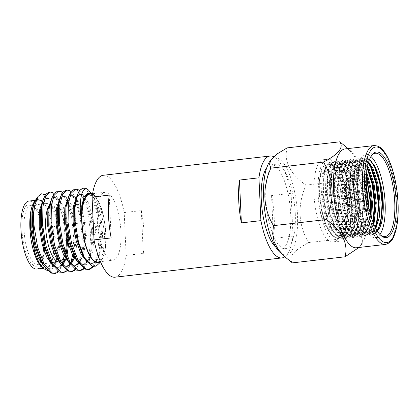 <?xml version="1.0" encoding="UTF-8"?>
<svg xmlns="http://www.w3.org/2000/svg" width="419" height="419" viewBox="0 0 419 419"><rect width="100%" height="100%" fill="white"/><g stroke="black" fill="none" stroke-linecap="round" stroke-linejoin="round"><path stroke-width="0.31" stroke-dasharray="2.1 1.57" d="M275.927 247.289A42.46 14.089 83.4 0 0 280.856 249.153A42.46 14.089 83.4 0 0 290.681 214.062A42.46 14.089 83.4 0 0 271.114 164.793A42.46 14.089 83.4 0 0 266.741 167.726M295.259 213.533A42.46 14.089 83.4 0 0 275.692 164.264A42.46 14.089 83.4 0 0 265.866 199.355A42.46 14.089 83.4 0 0 285.433 248.624A42.46 14.089 83.4 0 0 295.259 213.533M284.82 256.742A51.296 17.022 83.4 0 0 293.022 236.133L273.513 238.385A51.296 17.022 83.4 0 0 274.23 217.786A51.296 17.022 83.4 0 0 271.564 195.563L291.079 193.306A51.296 17.022 83.4 0 0 273.696 156.701M141.344 210.595A51.296 17.022 -96.6 0 1 144.01 232.823A51.296 17.022 -96.6 0 1 143.288 253.422L126.135 255.401L124.192 212.574L141.344 210.595L143.288 253.422M124.192 212.574A51.296 17.022 83.4 0 0 103.215 175.283M114.984 277.195A51.296 17.022 83.4 0 0 126.135 255.401M293.022 236.133L291.079 193.306M271.564 195.563L273.513 238.385M109.218 195.102L111.161 237.924M58.241 233.462A6.515 2.163 -96.6 0 1 56.733 238.846A6.515 2.163 -96.6 0 1 53.732 231.288A6.515 2.163 -96.6 0 1 55.24 225.904A6.515 2.163 -96.6 0 1 58.241 233.462M95.632 229.146A6.515 2.163 -96.6 0 1 95.244 233.158A6.515 2.163 -96.6 0 1 94.128 234.525A6.515 2.163 -96.6 0 1 91.122 226.967A6.515 2.163 -96.6 0 1 92.63 221.583A6.515 2.163 -96.6 0 1 94.029 222.662A6.515 2.163 -96.6 0 1 95.632 229.146M97.758 261.98A34.201 11.35 83.4 0 0 105.677 233.713A34.201 11.35 83.4 0 0 89.912 194.028M120.939 231.948A34.201 11.35 83.4 0 0 105.174 192.263A34.201 11.35 83.4 0 0 97.26 220.53A34.201 11.35 83.4 0 0 113.02 260.215A34.201 11.35 83.4 0 0 120.939 231.948M99.968 261.723A34.85 11.564 83.4 0 0 101.618 259.948A34.85 11.564 83.4 0 0 105.902 233.823A34.85 11.564 83.4 0 0 94.134 195.128A34.85 11.564 83.4 0 0 92.122 193.772M99.34 263.221L103.467 251.61L104.556 234.446L101.314 211.276L97.7 200.958L92.51 193.73M36.27 199.994L33.185 205.546M34.772 201.235A35.013 11.617 -96.6 0 1 37.825 199.229M44.178 266.447L46.53 267.961L49.259 268.396L53.59 265.609L56.874 258.733L57.66 255.7L59.215 239.244L57.518 221.222L51.678 203.377L47.656 198.842L45.462 198.339L43.162 199.622M40.664 260.471L47.598 267.835L50.327 268.275L55.318 264.567L58.728 255.58L60.284 239.123L58.587 221.101L54.287 206.316L48.724 198.716L46.53 198.218L43.801 200.004L41.664 204.566M67.648 241.574L67.689 238.264L65.998 220.242L60.158 202.398L59.268 200.984M59.21 200.905L56.136 197.862L53.941 197.359L51.642 198.643M68.554 244.785L68.758 238.144L67.066 220.122L62.766 205.341L57.199 197.737L53.941 197.359M52.956 198.271L50.882 201.513M73.744 257.067L74.619 253.741L76.169 237.285L74.472 219.263L68.632 201.419L67.747 200.004M67.689 199.926L64.61 196.883L62.421 196.38L60.121 197.663M77.237 237.164L75.54 219.142L71.24 204.362L65.678 196.757L63.489 196.26L60.76 198.046L58.623 202.607M78.563 263.232L82.313 255.794L83.098 252.767L84.648 236.311L82.952 218.283L77.112 200.439L73.089 195.903L70.9 195.406L68.601 196.684M78.95 263.787L84.167 252.641L85.717 236.185L84.02 218.163L79.72 203.383L74.158 195.778L71.968 195.28L67.841 199.554M78.096 262.535L80.448 264.043L83.172 264.483L87.508 261.692L90.792 254.815L91.578 251.788L93.128 235.331L91.431 217.309L85.591 199.46L81.569 194.924L79.38 194.426L77.08 195.704M83.172 264.483L84.24 264.358L89.231 260.649L92.646 251.662L94.196 235.206L92.499 217.183L88.2 202.403L82.637 194.798L80.448 194.301L77.714 196.087L75.577 200.649M52.658 265.473L55.009 266.982L57.733 267.422L62.337 264.279M65.264 258.046L66.26 254.165M49.143 259.492L56.078 266.856L58.801 267.296L62.84 264.871M65.93 259.125L66.925 255.8M61.137 264.494L63.489 266.002L66.747 266.348M70.083 264.206L70.816 263.3M57.623 258.513L62.614 264.703M70.471 264.766L71.319 263.891M74.409 258.146L75.687 253.621L77.196 240.469M69.617 263.514L71.968 265.023L75.221 265.368M67.318 259.476L71.094 263.724M74.582 256.554L79.568 262.744M86.984 261.891L88.928 263.064L91.651 263.504L95.988 260.712L99.272 253.835L100.057 250.808L101.608 234.352L99.911 216.33L94.071 198.48L90.048 193.945L87.629 193.478M83.952 257.03L89.996 262.943L92.719 263.378L97.711 259.67L101.126 250.682L102.676 234.226L100.979 216.204L96.679 201.424L91.117 193.824L88.928 193.321L84.366 198.726M58.739 261.927A29.739 9.867 83.4 0 0 59.398 261.917A29.739 9.867 83.4 0 0 60.692 261.493M64.275 256.287A29.739 9.867 83.4 0 0 65.432 251.955M66.296 237.741A29.739 9.867 83.4 0 0 66.281 237.337A29.739 9.867 83.4 0 0 58.372 206.839M44.608 239.841A29.739 9.867 -96.6 0 1 40.957 262.132A29.739 9.867 -96.6 0 1 37.726 264.415A29.739 9.867 -96.6 0 1 24.019 229.911A29.739 9.867 -96.6 0 1 30.901 205.331A29.739 9.867 -96.6 0 1 34.568 206.824A29.739 9.867 -96.6 0 1 44.608 239.841M21.929 229.816A31.367 10.407 83.4 0 0 28.785 259.476A31.367 10.407 83.4 0 0 39.795 263.802A31.367 10.407 83.4 0 0 43.644 240.286A31.367 10.407 83.4 0 0 33.059 205.462A31.367 10.407 83.4 0 0 21.929 229.816M36.71 269.024A34.201 11.35 83.4 0 0 44.629 240.763A34.201 11.35 83.4 0 0 28.864 201.078M35.945 200.89A34.201 11.35 83.4 0 0 30.105 228.287A34.201 11.35 83.4 0 0 45.87 267.971A34.201 11.35 83.4 0 0 53.784 239.705A34.201 11.35 83.4 0 0 41.895 201.439M34.222 201.968A34.85 11.564 -96.6 0 1 46.43 206.923A34.85 11.564 -96.6 0 1 54.009 239.815A34.85 11.564 -96.6 0 1 41.649 266.872M36.505 199.397L35.128 200.664M45.367 194.767L49.741 200.025L56.13 218.351L58.555 240.019L56.172 261.037L52.417 268.469L47.483 270.606M64.023 256.962L65.338 239.715L63.253 218.776L58.136 201.602L51.553 192.777L48.96 192.201M58.791 271.784L63.929 262.462L64.893 258.696L66.579 239.574L64.495 218.629L59.236 201.141M59.173 201.005L57.686 198.124L54.056 193.494M72.655 255.108L73.817 238.736L71.728 217.796L66.616 200.622L60.032 191.797L57.44 191.221M67.27 270.805L72.408 261.482L73.372 257.716L75.059 238.594L72.974 217.65L67.71 200.162M67.653 200.025L66.165 197.145L62.531 192.52M81.511 251.625L82.297 237.762L80.207 216.817L75.095 199.643L68.512 190.818L65.919 190.242M75.75 269.826L80.888 260.503L81.852 256.737L83.538 237.615L81.454 216.675L74.645 196.165L71.01 191.541M83.559 268.453L89.085 255.904L90.776 236.782L88.687 215.837L83.575 198.664L76.991 189.838L74.399 189.262M84.229 268.846L89.367 259.523L90.331 255.758L92.018 236.635L89.928 215.696L83.124 195.186L79.49 190.561M54.061 273.581L58.608 270.852L62.206 264.08M62.541 272.601L67.087 269.873L70.685 263.101M71.02 271.622L71.639 271.517M75.08 269.433L80.605 256.884L81.401 252.395M79.5 270.643L80.118 270.538M87.98 269.663L88.598 269.558M92.913 266.458L97.564 254.925L99.256 235.803L97.166 214.858L92.049 197.684L85.471 188.859L82.878 188.283M93.935 266.594L97.847 258.549L98.805 254.778L100.497 235.656L98.407 214.717L91.604 194.207L90.771 192.866M57.796 206.038A29.739 9.867 83.4 0 0 52.574 202.833A29.739 9.867 83.4 0 0 48.264 207.054M338.437 205.802A29.194 9.684 83.4 0 0 324.987 171.926A29.194 9.684 83.4 0 0 318.231 196.055A29.194 9.684 83.4 0 0 331.68 229.926A29.194 9.684 83.4 0 0 338.437 205.802M357.669 203.582A29.194 9.684 83.4 0 0 344.214 169.711A29.194 9.684 83.4 0 0 337.457 193.835A29.194 9.684 83.4 0 0 350.913 227.711A29.194 9.684 83.4 0 0 357.669 203.582M360.199 199.564A5.929 1.969 -96.6 0 1 359.198 203.21A5.929 1.969 -96.6 0 1 358.816 203.377A5.929 1.969 -96.6 0 1 356.071 195.411A5.929 1.969 -96.6 0 1 357.454 191.598A5.929 1.969 -96.6 0 1 357.868 191.677A5.929 1.969 -96.6 0 1 360.199 199.564M345.497 196.631A5.929 1.969 83.4 0 0 348.241 204.598A5.929 1.969 83.4 0 0 349.629 200.785A5.929 1.969 83.4 0 0 346.885 192.819A5.929 1.969 83.4 0 0 345.497 196.631M365.682 197.255A1.629 0.539 -96.6 0 1 365.405 198.255A1.629 0.539 -96.6 0 1 364.818 197.758A1.629 0.539 -96.6 0 1 364.546 196.113A1.629 0.539 -96.6 0 1 365.043 195.086A1.629 0.539 -96.6 0 1 365.682 197.255M292.368 262.881C288.099 257.297 293.525 250.541 308.651 242.617C298.155 225.296 297.223 204.645 306.043 185.114C290.472 174.404 283.501 161.022 287.146 147.881M280.143 252.531A48.861 16.21 83.4 0 0 282.736 254.328A48.861 16.21 83.4 0 0 297.474 214.601A48.861 16.21 83.4 0 0 278.389 158.56A48.861 16.21 83.4 0 0 269.653 161.666M356.475 247.765A49.756 16.509 83.4 0 0 361.875 243.942A49.756 16.509 83.4 0 0 367.987 206.646A49.756 16.509 83.4 0 0 351.195 151.406A49.756 16.509 83.4 0 0 348.55 149.578A49.756 16.509 83.4 0 0 345.062 148.913M346.759 147.42L353.631 154.81L357.952 162.672L359.497 170.852L358.69 179.033C369.181 196.328 370.129 216.984 361.304 236.536L362.66 240.511L361.089 245.073L359.015 247.472M371.26 155.941A41.937 13.916 83.4 0 0 370.846 156.502A41.937 13.916 83.4 0 0 365.698 187.937A41.937 13.916 83.4 0 0 379.855 234.499A41.937 13.916 83.4 0 0 380.384 234.949M370.946 156.47A41.937 13.916 83.4 0 0 365.797 154.386A41.937 13.916 83.4 0 0 356.092 189.048A41.937 13.916 83.4 0 0 375.419 237.709A41.937 13.916 83.4 0 0 379.954 234.509M368.683 206.656L367.201 221.986L363.121 231.655L359.413 233.902L354.893 232.257L349.912 225.663L344.402 210.453L341.59 191.886L343.339 169.506L345.843 164.164L349.174 161.964L353.557 163.939L357.779 170.303L362.65 185.586L364.829 204.231L363.634 221.248L359.303 232.095L355.595 234.341L351.075 232.697L346.099 226.108L340.584 210.898L337.777 192.326L339.526 169.946L342.024 164.604L345.356 162.404L349.745 164.379L353.961 170.743L358.837 186.026L361.01 204.671L359.816 221.693L355.49 232.535L351.782 234.781L347.262 233.137L342.281 226.548L336.771 211.338L333.959 192.766L335.708 170.386L338.212 165.044L341.543 162.844L345.926 164.819L350.148 171.182L355.019 186.465L357.198 205.111L356.003 222.133L351.672 232.974L347.964 235.221L343.444 233.582L338.468 226.988L332.953 211.778L330.146 193.206L331.895 170.826L334.393 165.484L337.724 163.284L342.114 165.264L346.33 171.622L351.206 186.905L353.379 205.551L352.185 222.573L347.859 233.414L344.151 235.661L339.626 234.022L334.65 227.428L329.14 212.218L326.328 193.646L328.077 171.271L330.581 165.929L333.912 163.724L338.295 165.704L342.517 172.062L347.388 187.345L349.566 205.991L348.372 223.013L344.041 233.86L340.333 236.101L335.813 234.462L330.837 227.868L325.322 212.658L322.515 194.086L324.264 171.711L326.762 166.369L330.093 164.164L334.482 166.144L338.699 172.502L343.575 187.785L345.748 206.431C346.319 220.546 343.067 233.577 338.484 235.839A36.317 12.051 83.4 0 0 345.026 206.515A36.317 12.051 83.4 0 0 343.507 192.771L337.745 172.612L336.546 170.334L332.859 165.646L329.14 164.274L330.093 164.164M367.453 199.339L367.688 203.901L365.509 224.909L362.168 231.765L358.46 234.012L353.605 232.089L348.959 225.778L343.449 210.563L340.637 191.996L341.197 175.048L344.889 164.274L348.22 162.074L351.939 163.447L355.626 168.134L356.82 170.413L361.697 185.696L363.87 204.341L361.697 225.349L358.35 232.205L354.642 234.451L349.792 232.529L345.141 226.218L339.631 211.008L336.824 192.436L337.379 175.488L341.071 164.714L344.402 162.514L348.121 163.887L351.808 168.574L353.008 170.852L357.884 186.136L360.057 204.781L357.878 225.794L354.537 232.645L350.829 234.891L345.974 232.969L341.328 226.658L335.818 211.448L333.005 192.876L333.566 175.928L337.258 165.154L340.589 162.954L344.308 164.327L347.995 169.014L349.189 171.292L354.065 186.575L356.239 205.221L354.065 226.234L350.719 233.084L347.011 235.331L342.161 233.409L337.51 227.098L332 211.888L329.193 193.316L329.748 176.368L333.44 165.594L336.771 163.394L340.49 164.767L344.177 169.454L345.376 171.732L350.253 187.015L352.426 205.661L350.247 226.674L346.906 233.524L343.198 235.771L338.343 233.849L333.697 227.538L328.187 212.328L325.374 193.756L325.935 176.808L329.627 166.039L332.958 163.834L336.677 165.206L340.364 169.894L341.558 172.172L346.434 187.455L348.608 206.101L346.434 227.114L343.088 233.97L339.38 236.211L334.53 234.289L329.879 227.978L324.369 212.768L321.562 194.196L322.117 177.247L325.809 166.479L329.14 164.274M371.643 218.21L366.934 231.215L363.226 233.462L358.706 231.817L354.312 226.276L348.215 210.013L345.408 191.441L347.157 169.067L349.656 163.724L352.987 161.524L357.376 163.499L361.592 169.863L366.269 184.213M370.998 216.104L369.328 224.469L365.981 231.325L362.273 233.572L357.423 231.644L352.772 225.333L347.262 210.123L344.455 191.551L345.01 174.608L348.702 163.834L352.033 161.634L355.752 163.007L359.439 167.694L360.639 169.973L366.62 191.572M373.937 224.427L370.752 230.775L367.044 233.016L362.524 231.377L358.125 225.836L352.033 209.573L349.221 191.001L350.97 168.627L353.474 163.284L356.805 161.085L361.188 163.059L365.41 169.417L366.73 172.455M373.402 223.123L369.799 230.885L366.091 233.126L361.236 231.204L356.59 224.893L351.08 209.683L348.268 191.111L348.828 174.168L352.52 163.394L355.851 161.195L359.57 162.562L363.257 167.249L366.536 174.603M375.848 228.47L374.565 230.335L370.857 232.576L366.337 230.937L361.943 225.396L355.846 209.133L353.039 190.561L354.788 168.187L357.287 162.844L360.618 160.639L364.148 161.86L367.673 166.107M375.408 227.617L373.612 230.445L369.904 232.686L365.054 230.764L360.403 224.453L354.893 209.243L352.086 190.671L352.641 173.723L356.333 162.954L359.664 160.749L363.383 162.122L367.421 167.438M369.521 159.513L364.132 159.026L360.021 164.667C359.67 164.557 358.884 168.092 357.674 175.278C357.171 180.442 357.03 185.004 357.245 188.969L360.434 210.568L366.169 225.673L372.135 232.011L376.639 231.435A36.317 12.051 83.4 0 0 377.283 230.958M376.639 231.435L374.675 232.136L370.15 230.497L365.174 223.903L359.664 208.693L356.852 190.121L358.601 167.747L361.105 162.404L364.436 160.199L368.673 162.033M376.99 230.487L373.722 232.246L368.867 230.324L364.221 224.013L358.711 208.803L355.899 190.231L356.459 173.283L360.151 162.514L363.483 160.309L368.432 162.881M318.079 193.52A41.528 13.78 83.4 0 0 337.216 241.711A41.528 13.78 83.4 0 0 346.827 207.384A41.528 13.78 83.4 0 0 327.689 159.199A41.528 13.78 83.4 0 0 318.079 193.52M313.957 193.997A41.528 13.78 83.4 0 0 333.095 242.182A41.528 13.78 83.4 0 0 342.711 207.861A41.528 13.78 83.4 0 0 323.568 159.676A41.528 13.78 83.4 0 0 313.957 193.997M358.69 179.033L306.043 185.114M361.304 236.536L308.651 242.617M338.484 235.839L333.922 236.395L328.019 230.078L322.363 215.282L319.089 193.374C318.875 189.409 319.016 184.847 319.519 179.683C320.729 172.497 321.514 168.962 321.865 169.072L324.856 164.285L328.255 162.802L332.749 165.076L336.174 169.69L340.097 178.688L343.507 192.771M357.245 188.969L359.151 165.919L361.827 160.21L365.373 157.874L369.663 159.613M378.409 228.643L376.225 232.252L372.302 234.63L367.531 232.896L362.257 225.893L356.428 209.757L353.468 190.058L353.516 177.059L355.338 166.364L358.015 160.65L361.56 158.314L364.954 159.34L368.385 163.054M375.293 227.381L372.407 232.692L368.49 235.069L363.718 233.336L359.078 227.486L352.615 210.197L349.65 190.498L349.697 177.504L351.52 166.804L354.196 161.09L357.742 158.754L362.409 160.849L367.264 168.375M373.046 222.211L368.594 233.132L364.671 235.509L359.9 233.776L354.626 226.773L348.797 210.637L345.837 190.938L345.885 177.944L347.707 167.244L350.384 161.53L353.929 159.194L358.596 161.289L363.079 168.035L366.395 176.787M370.401 214.004L368.401 226.009L364.776 233.572L360.859 235.949L356.087 234.216L350.808 227.213L344.984 211.076L342.019 191.378L342.066 178.384L343.889 167.684L346.565 161.975L350.111 159.634L354.778 161.734L359.266 168.475L364.457 184.685L366.782 204.462L365.536 222.51L360.963 234.012L357.04 236.389L352.269 234.661L346.995 227.653L341.166 211.522L338.206 191.818L338.253 178.824L340.076 168.124L342.752 162.415L346.298 160.079L350.965 162.174L355.448 168.92L360.639 185.125L362.964 204.901L361.717 222.95L357.145 234.451L353.227 236.835L348.456 235.101L343.177 228.093L337.353 211.962L334.388 192.258L334.435 179.264L336.258 168.564L338.934 162.855L342.48 160.519L347.147 162.614L351.635 169.36L356.826 185.565L359.151 205.341L357.905 223.39L353.332 234.891L349.409 237.274L344.638 235.541L339.364 228.538L333.534 212.402L330.575 192.698L330.622 179.704L332.445 169.004L335.121 163.295L338.667 160.959L343.334 163.054L347.817 169.8L353.008 186.005L355.333 205.781L354.086 223.83L349.514 235.331L345.596 237.714L340.825 235.981L335.546 228.978L329.722 212.842L326.757 193.138L326.804 180.144L328.627 169.444L331.303 163.735L334.849 161.399L339.516 163.494L344.004 170.24L349.195 186.45L351.52 206.221L350.274 224.275L345.701 235.777L341.778 238.154L337.007 236.421L331.733 229.418L325.903 213.281L322.944 193.583L322.991 180.584L324.814 169.884L327.49 164.175L331.036 161.839L335.703 163.934L340.186 170.68L345.376 186.89L347.702 206.661L346.455 224.715L341.883 236.216L337.965 238.594L333.194 236.861L327.915 229.858L322.091 213.721L319.089 193.374M360.021 164.667L362.304 160.158L365.85 157.822L369.82 159.283L374.031 164.777M380.494 224.029L376.702 232.194L372.779 234.572L367.646 232.535L362.734 225.836L356.904 209.704L353.945 190.001L354.558 172.026L358.491 160.597L362.037 158.262L366.002 159.723L370.417 165.584M376.681 224.469L372.884 232.634L368.966 235.017L363.833 232.974L358.915 226.276L353.091 210.144L350.127 190.441L350.74 172.466L354.673 161.037L358.219 158.701L362.189 160.163L366.122 165.159L367.395 167.584M373.345 222.981L372.591 225.851L369.071 233.074L365.148 235.457L360.015 233.414L355.103 226.721L349.273 210.584L346.314 190.881L346.927 172.906L350.86 161.477L354.406 159.141L358.371 160.603L362.304 165.605L366.478 175.451M370.768 215.314L368.778 226.291L365.253 233.514L361.335 235.897L356.202 233.854L351.284 227.161L345.46 211.024L342.496 191.321L343.109 173.346L347.042 161.917L350.588 159.581L354.558 161.043L358.491 166.044L359.743 168.422L364.933 184.632L367.259 204.404L364.959 226.731L361.44 233.959L357.517 236.337L352.384 234.294L347.471 227.601L341.642 211.464L338.683 191.766L339.296 173.785L343.229 162.357L346.775 160.021L350.74 161.483L354.673 166.484L355.925 168.862L361.115 185.072L363.441 204.844L361.147 227.177L357.622 234.399L353.704 236.777L348.571 234.734L343.653 228.041L337.829 211.904L334.865 192.206L335.478 174.225L339.411 162.797L342.957 160.461L346.927 161.928L350.86 166.924L352.112 169.302L357.302 185.512L359.628 205.284L357.328 227.617L353.809 234.839L349.886 237.217L344.753 235.174L339.84 228.481L334.011 212.344L331.052 192.646L331.665 174.665L335.598 163.237L339.144 160.901L343.109 162.368L347.042 167.364L348.294 169.742L353.484 185.952L355.81 205.724L353.516 228.056L349.991 235.279L346.073 237.657L340.94 235.619L336.022 228.921L330.198 212.784L327.234 193.086L327.847 175.105L331.78 163.682L335.326 161.341L339.296 162.808L343.229 167.804L344.481 170.182L349.671 186.392L351.997 206.169L349.697 228.496L346.178 235.719L342.255 238.097L337.122 236.059L332.209 229.361L326.38 213.229L323.421 193.526L324.034 175.551L327.967 164.122L331.513 161.786L335.478 163.248L339.411 168.244L340.663 170.622L345.853 186.832L348.179 206.609L345.885 228.936L342.36 236.159L338.442 238.537L333.309 236.499L328.391 229.801L322.567 213.669L319.603 193.966L319.723 180.097L321.865 169.072M385.47 244.418A49.756 16.509 83.4 0 0 396.987 203.294A49.756 16.509 83.4 0 0 374.057 145.566M271.114 164.793L275.692 164.264M280.856 249.153L285.433 248.624M94.128 234.525L56.733 238.846M94.029 222.662L97.046 227.632L95.244 233.158M92.578 193.719L105.174 192.263M94.134 195.128L93.228 194.311M45.462 198.339L46.53 198.218M62.421 196.38L63.489 196.26M70.9 195.406L71.968 195.28M79.38 194.426L80.448 194.301M49.253 268.396L50.322 268.275M57.733 267.422L58.801 267.296M66.212 266.442L67.281 266.316M74.692 265.463L75.76 265.337M91.651 263.504L92.719 263.378M37.726 264.415L59.398 261.917M40.957 262.132L39.795 263.802M35.364 200.324L36.181 200.23M56.177 261.037L56.874 258.733M49.741 200.025L51.678 203.377M63.929 262.462L65.354 257.753M57.686 198.124L60.158 202.398M72.408 261.482L73.833 256.774M66.165 197.145L68.632 201.419M80.888 260.503L82.313 255.794M74.645 196.165L77.112 200.439M89.367 259.523L90.792 254.815M83.124 195.186L85.591 199.46M97.847 258.549L99.272 253.835M91.604 194.207L94.071 198.48M43.209 268.275L45.87 267.971M34.568 206.824L33.059 205.462M30.901 205.331L50.296 203.095M50.568 203.063L52.574 202.833M87.859 193.447L88.928 193.321M101.618 259.948L100.419 261.671L113.02 260.215M92.63 221.583L55.24 225.904M324.987 171.926L344.214 169.711M358.816 203.377L348.241 204.598M365.405 198.255L359.198 203.21M351.195 151.406L348.037 148.567M361.875 243.942L361.089 245.073M375.419 237.709L385.019 236.599M379.855 234.499L380.923 235.462M339.38 236.211L340.333 236.101M343.198 235.771L344.151 235.661M347.011 235.331L347.964 235.221M350.829 234.891L351.782 234.781M354.642 234.451L355.595 234.341M358.46 234.012L359.413 233.902M362.273 233.572L363.226 233.462M366.091 233.126L367.044 233.016M369.904 232.686L370.857 232.576M373.722 232.246L374.675 232.136M332.958 163.834L333.912 163.724M336.771 163.394L337.73 163.284M340.589 162.954L341.543 162.844M344.402 162.514L345.361 162.404M348.22 162.074L349.174 161.964M352.033 161.634L352.992 161.524M355.851 161.195L356.805 161.085M359.664 160.749L360.623 160.639M363.483 160.309L364.436 160.199M333.095 242.182L337.216 241.711M323.568 159.676L327.689 159.199M370.846 156.502L371.669 155.323M365.797 154.386L375.403 153.281M365.373 157.874L365.85 157.822M372.302 234.63L372.779 234.572M361.56 158.314L362.037 158.262M368.49 235.069L368.966 235.017M357.742 158.754L358.219 158.701M364.671 235.509L365.148 235.457M353.929 159.194L354.406 159.141M360.859 235.949L361.335 235.897M350.111 159.634L350.588 159.581M357.04 236.389L357.517 236.337M346.298 160.079L346.775 160.021M353.227 236.835L353.704 236.777M342.48 160.519L342.957 160.461M349.409 237.274L349.886 237.217M338.667 160.959L339.144 160.901M345.596 237.714L346.073 237.657M334.849 161.399L335.326 161.341M341.778 238.154L342.255 238.097M331.036 161.839L331.513 161.786M337.965 238.594L338.442 238.537M374.329 165.285L373.753 164.279M380.222 224.972L380.771 223.149M369.935 164.719L370.888 166.369M376.409 225.412L376.959 223.589M366.122 165.159L367.07 166.809M372.591 225.851L373.14 224.029M362.304 165.605L363.257 167.249M368.778 226.291L369.328 224.469M358.491 166.044L359.439 167.694M364.959 226.731L365.509 224.909M354.673 166.484L355.626 168.134M361.147 227.177L361.697 225.349M350.86 166.924L351.808 168.574M357.328 227.617L357.878 225.794M347.042 167.364L347.995 169.014M353.516 228.056L354.065 226.234M343.229 167.804L344.177 169.454M349.697 228.496L350.247 226.674M339.411 168.244L340.364 169.894M345.885 228.936L346.434 227.114M336.174 169.69L336.546 170.334M366.169 225.673L365.756 224.956M358.601 167.747L359.151 165.919M361.943 225.396L362.891 227.046M354.788 168.187L355.338 166.364M358.125 225.836L359.078 227.486M350.97 168.627L351.52 166.804M354.312 226.276L355.26 227.926M347.157 169.067L347.707 167.244M350.494 226.716L351.447 228.365M343.339 169.506L343.889 167.684M346.681 227.156L347.629 228.805M339.526 169.946L340.076 168.124M342.862 227.596L343.816 229.245M335.708 170.386L336.258 168.564M339.05 228.041L339.998 229.685M331.895 170.826L332.445 169.004M335.231 228.481L336.185 230.131M328.077 171.271L328.627 169.444M331.419 228.921L332.367 230.57M324.264 171.711L324.814 169.884M328.019 230.078L328.554 231.01M365.043 195.086L357.868 191.677M357.454 191.598L346.885 192.819M331.68 229.926L350.913 227.711"/><path stroke-width="0.63" d="M266.741 167.726A42.46 14.089 83.4 0 0 261.288 199.884A42.46 14.089 83.4 0 0 275.927 247.289M108.495 215.696A51.296 17.022 -96.6 0 1 109.218 195.102L92.065 197.082L94.008 239.904L111.161 237.924A51.296 17.022 -96.6 0 1 108.495 215.696M273.696 156.701A51.296 17.022 83.4 0 0 270.103 156.015A51.296 17.022 83.4 0 0 258.947 177.813L239.438 180.065A51.296 17.022 83.4 0 0 238.72 200.664A51.296 17.022 83.4 0 0 241.381 222.892L260.896 220.635A51.296 17.022 83.4 0 0 281.867 257.931A51.296 17.022 83.4 0 0 284.82 256.742M270.103 156.015L103.215 175.283A51.296 17.022 83.4 0 0 92.065 197.082M94.008 239.904A51.296 17.022 83.4 0 0 114.984 277.195L281.867 257.931M258.947 177.813L260.896 220.635M239.438 180.065L241.381 222.892M92.578 193.719L89.912 194.028A34.201 11.35 83.4 0 0 81.998 222.295A34.201 11.35 83.4 0 0 97.758 261.98L100.419 261.671L99.34 263.221L96.077 266.159L92.405 266.316L84.8 258.581L78.515 242.224L75.169 221.881L75.074 207.196L77.159 195.443A40.716 13.508 -96.6 0 1 83.674 188.189A40.716 13.508 -96.6 0 1 88.545 190.1C87.178 188.927 85.795 188.712 84.402 189.461C83.674 189.11 81.443 194.316 81.459 195.207C80.616 199.669 80.5 199.47 80.265 206.378C80.118 209.6 80.537 214.523 81.522 221.148A35.013 11.617 83.4 0 1 84.366 198.726L88.367 193.044L92.51 193.73M92.122 193.772A34.85 11.564 83.4 0 0 81.773 222.185A34.85 11.564 83.4 0 0 99.968 261.723M47.483 270.606L43.482 268.521L38.831 262.236L34.782 252.542L30.278 227.994C29.922 220.656 30.163 214.905 31.016 210.731C30.273 215.492 30.178 221.263 30.734 228.046L33.845 245.906L38.417 258.392L44.178 266.447M36.505 199.397L37.825 199.229L36.27 199.994M33.682 203.906L32.253 213.318L32.698 226.868L34.588 239.165A40.716 13.508 83.4 0 1 33.347 226.564A40.716 13.508 83.4 0 1 34.814 205.09L38.087 196.422L35.128 200.67L33.682 203.906L31.938 211.626L31.802 227.92L34.908 245.78L40.664 260.471L43.131 264.735L50.935 273.068L55.303 273.439L58.791 271.784M31.016 210.731A35.013 11.617 -96.6 0 1 34.279 201.885A35.013 11.617 -96.6 0 1 34.772 201.235M43.162 199.622L39.349 210.773L39.213 227.067L42.319 244.926L46.897 257.413L52.658 265.473M54.056 193.494L52.794 192.63L50.201 192.054L48.96 192.201L45.666 194.358L43.094 199.847L40.418 210.647L40.282 226.941L43.387 244.801L49.143 259.492L51.61 263.761L59.414 272.088L63.782 272.46L67.27 270.805M51.642 198.643L47.829 209.793L47.693 226.087L50.799 243.947L55.371 256.433L61.137 264.494M55.009 197.239L52.956 198.271M50.882 201.513L48.897 209.668L48.761 225.961L51.867 243.821L57.623 258.513L60.09 262.781L67.894 271.109L72.262 271.481L75.75 269.826M60.121 197.663L56.308 208.814L56.167 225.108L59.278 242.968L63.85 255.454L69.617 263.514M71.01 191.541L69.753 190.671L67.16 190.095L65.919 190.242L62.625 192.4L60.048 197.894L57.377 208.693L57.235 224.982L60.346 242.842L66.102 257.533L67.318 259.476M68.601 196.684L64.788 207.834L64.646 224.128L67.758 241.988L72.33 254.48L78.096 262.535M67.841 199.554L65.856 207.714L65.715 224.003L68.826 241.863L74.582 256.554L77.049 260.822L84.853 269.15L89.221 269.522L93.935 266.594M77.08 195.704L73.267 206.855L73.126 223.149L76.237 241.009L81.003 253.877L86.984 261.891M77.002 195.951L74.336 206.735L74.194 223.028L77.306 240.883L83.062 255.574L83.952 257.03M62.337 264.279L65.264 258.046M66.26 254.165L67.648 241.574M62.84 264.871L65.93 259.125M66.925 255.8L68.554 244.785M66.747 266.348L70.083 264.206M70.816 263.3L73.744 257.067M62.614 264.703L64.557 265.876L67.281 266.316L70.471 264.766M71.319 263.891L74.409 258.146M77.196 240.469L77.237 237.164M75.221 265.368L78.563 263.232M71.094 263.724L73.037 264.902L75.76 265.337L78.95 263.787M79.568 262.744L81.516 263.923L84.24 264.358M48.264 207.054A29.739 9.867 83.4 0 0 45.692 227.407A29.739 9.867 83.4 0 0 58.739 261.927M60.692 261.493A29.739 9.867 83.4 0 0 64.275 256.287M65.432 251.955A29.739 9.867 83.4 0 0 66.296 237.741M35.364 200.324L28.864 201.078A34.201 11.35 83.4 0 0 20.95 229.345A34.201 11.35 83.4 0 0 36.71 269.024L43.209 268.275M41.895 201.439A34.201 11.35 83.4 0 0 38.024 200.02A34.201 11.35 83.4 0 0 35.945 200.89M43.482 268.521L41.649 266.872A34.85 11.564 -96.6 0 1 29.88 228.177A34.85 11.564 -96.6 0 1 34.164 202.052A34.85 11.564 -96.6 0 1 34.222 201.968M38.087 196.422L41.439 193.798L45.367 194.767M34.814 205.09C33.74 210.83 33.52 217.959 34.154 226.47L37.658 247.252L44.184 264.263L52.181 272.921L55.303 273.439M43.094 199.847L41.664 206.677L41.392 225.637L44.891 246.414L51.61 263.761M50.201 192.054L45.681 196.223L42.911 206.53L42.633 225.49L46.132 246.272L52.663 263.284L60.661 271.947L63.782 272.46M62.531 192.52L61.274 191.651L58.681 191.074L57.44 191.221L54.145 193.379L51.568 198.873L50.144 205.698L49.871 224.657L53.37 245.434L60.09 262.781M58.681 191.074L54.161 195.244L51.39 205.551L51.113 224.511L54.611 245.293L61.143 262.304L69.135 270.967L72.262 271.481M60.048 197.894L58.623 204.718L58.351 223.678L61.85 244.455L68.569 261.802L76.373 270.129L80.741 270.501L84.229 268.846M67.16 190.095L62.641 194.264L59.865 204.577L59.592 223.531L63.091 244.314L69.622 261.325L77.615 269.988L80.741 270.501M79.49 190.561L78.233 189.692L75.64 189.116L74.399 189.262L71.104 191.42L68.527 196.914L67.103 203.739L66.825 222.699L70.329 243.476L77.049 260.822M75.64 189.116L71.115 193.285L68.344 203.597L68.072 222.552L71.57 243.334L78.102 260.346L86.094 269.008L89.221 269.522M34.588 239.165L36.411 247.393L43.131 264.735M62.206 264.08L64.023 256.962M70.685 263.101L72.655 255.108M71.639 271.517L75.08 269.433M81.401 252.395L81.511 251.625M80.118 270.538L83.559 268.453M88.598 269.558L92.913 266.458M58.372 206.839A29.739 9.867 83.4 0 0 57.796 206.038M83.674 188.189L82.878 188.283L79.689 190.305L77.159 195.443M90.771 192.866L88.545 190.1M87.629 193.478L83.968 197.197L81.747 205.876L81.522 221.148M374.057 145.566L345.062 148.913A49.756 16.509 83.4 0 0 333.545 190.032A49.756 16.509 83.4 0 0 352.981 247.1A49.756 16.509 83.4 0 0 356.475 247.765L385.47 244.418C392.315 242.528 393.787 237.358 396.086 229.591C397.835 222.154 398.495 213.276 398.05 202.948C397.364 189.44 395.112 177.117 391.288 165.976C388.753 158.801 385.894 153.417 382.709 149.834C380.803 147.189 377.917 145.765 374.057 145.566A49.756 16.509 83.4 0 0 362.545 186.685A49.756 16.509 83.4 0 0 385.47 244.418M359.015 247.472L345.02 256.805L292.368 262.881L285.407 257.266L278.488 249.813L274.183 241.925L272.669 233.744L273.476 225.652C262.975 208.332 262.048 187.67 270.863 168.15L269.506 164.148L271.077 159.613L277.31 153.815L287.146 147.881L339.799 141.805L348.037 148.567M380.384 234.949A41.937 13.916 83.4 0 0 385.019 236.599A41.937 13.916 83.4 0 0 394.729 201.937A41.937 13.916 83.4 0 0 375.403 153.281A41.937 13.916 83.4 0 0 371.26 155.941M379.954 234.509A41.937 13.916 83.4 0 0 385.124 203.047A41.937 13.916 83.4 0 0 370.946 156.47M366.374 187.623A43.089 14.298 83.4 0 0 380.923 235.462A43.089 14.298 83.4 0 0 396.206 202.005A43.089 14.298 83.4 0 0 386.789 161.263A43.089 14.298 83.4 0 0 371.669 155.323A43.089 14.298 83.4 0 0 366.374 187.623M366.269 184.213L368.641 203.791L368.683 206.656M366.73 172.455L370.715 186.921L372.46 203.346L371.643 218.21M366.536 174.603L370.003 188.377L371.501 203.456L370.998 216.104M367.673 166.107L369.223 168.977L374.099 184.26L376.272 202.906L373.937 224.427M367.421 167.438L368.27 169.087L373.146 184.37L375.319 203.016L373.402 223.123M368.673 162.033L373.041 168.538L377.912 183.821L380.091 202.466L379.237 217.576L375.848 228.47M368.432 162.881L372.082 168.648L376.959 183.931L379.132 202.576L376.959 223.589L375.408 227.617M377.283 230.958A36.317 12.051 83.4 0 0 383.181 202.11A36.317 12.051 83.4 0 0 381.662 188.367L382.95 202.136L380.771 223.149L376.99 230.487M366.62 191.572L367.453 199.339M345.02 256.805C348.598 243.884 341.962 230.46 326.123 219.572C334.949 200.02 334.006 179.369 323.515 162.069L270.863 168.15M323.515 162.069C338.557 154.255 343.983 147.498 339.799 141.805M326.123 219.572L273.476 225.652M271.077 159.613L269.653 161.666A48.861 16.21 83.4 0 0 264.457 208.306A48.861 16.21 83.4 0 0 280.143 252.531L285.407 257.266M381.662 188.367L377.886 173.225L374.329 165.285L369.521 159.513M369.663 159.613L374.528 166.715L379.719 182.925L382.044 202.696L381.363 217.341L378.409 228.643M368.385 163.054L370.71 167.155L375.901 183.365L378.226 203.136L377.713 216.497L375.293 227.381M367.264 168.375L372.208 184.407L374.413 203.576L373.046 222.211M366.395 176.787L370.595 204.022L370.401 214.004M374.031 164.777L375.005 166.657L380.195 182.867L382.521 202.644L380.494 224.029M370.417 165.584L376.377 183.307L378.703 203.084L376.681 224.469M367.395 167.584L372.57 183.784L374.89 203.524L373.345 222.981M366.478 175.451L371.072 203.964L370.768 215.314M397.95 202.848A48.127 15.969 83.4 0 0 379.148 147.65A48.127 15.969 83.4 0 0 364.635 186.78A48.127 15.969 83.4 0 0 383.432 241.978A48.127 15.969 83.4 0 0 397.95 202.848M36.181 200.23L38.024 200.02M50.144 203.587L51.568 198.873M66.102 257.533L68.569 261.802M67.103 201.628L68.527 196.914M83.062 255.574L84.8 258.581M50.296 203.095L50.568 203.063"/></g></svg>
